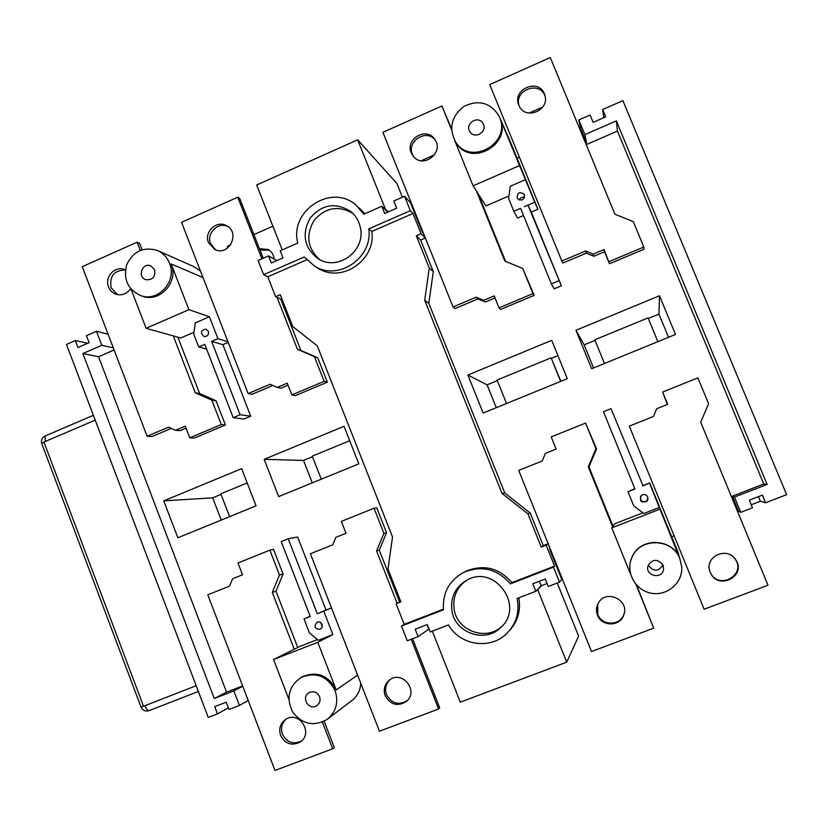 <?xml version="1.0" encoding="UTF-8"?>
<svg xmlns="http://www.w3.org/2000/svg" width="828" height="828" viewBox="0 0 828 828"><rect width="100%" height="100%" fill="white"/><g stroke="black" fill="none" stroke-linecap="round" stroke-linejoin="round"><path stroke-width="1.24" d="M196.184 685.719L143.513 706.243L43.925 442.048L95.23 420.138M43.946 442.08L41.793 443.704M93.398 415.314L45.136 435.963C41.959 437.67 40.841 440.248 41.783 443.694L141.039 707.112L143.513 706.243M144.91 705.704C146.349 709.151 147.736 710.797 149.092 710.641L198.378 691.473L149.092 710.641C145.407 711.676 142.726 710.507 141.039 707.112M45.136 435.963L45.281 441.469M388.384 211.844L381.791 206.286L384.658 213.469L396.643 208.232L393.766 201.038L404.571 196.308L410.491 202.808L422.156 231.84L422.766 231.581M422.156 231.84L423.336 232.989M550.32 549.067L549.688 549.316L550.206 548.912L548.136 543.758L543.303 545.642L530.22 513.06L504.78 492.981L428.821 303.348L433.313 271.656L420.614 240.016L425.302 237.988L423.294 233.01M467.892 375.032L483.138 413.058L567.294 378.675L551.717 340.339L467.892 375.032L487.102 384.844L496.282 407.686M497.317 380.632L487.102 384.844M506.529 403.505L497.079 380.042L551.096 357.81L560.887 381.294M557.948 355.667L551.551 358.307M163.747 500.878L177.854 537.786L256.049 505.846L241.652 468.638L163.747 500.878L212.672 497.825L221.231 520.067M264.184 459.323L278.663 496.603L358.803 463.856L344.024 426.285L264.184 459.323L303.524 460.42L312.291 482.869M312.487 456.725L303.524 460.42M321.274 479.195L312.259 456.156L349.706 440.734M221.035 494.378L212.672 497.825M229.615 516.641L220.817 493.809L247.189 482.952M575.977 330.3L591.647 368.729L675.482 334.471L659.492 295.751L575.977 330.3L584.144 344.883L593.552 367.953M648.065 499.118L647.279 500.588C642.642 502.927 640.386 501.53 640.489 496.396M322.371 626.372L320.612 622.521M519.332 200.076C520.346 197.716 522.085 196.826 524.548 197.426M322.371 722.078L332.68 748.781L274.979 770.464L207.776 594.814L229.594 586.079L232.585 578.772L242.5 574.787L237.967 562.999L269.856 550.165L273.561 549.399L283.072 573.97L275.993 591.233L272.308 592.403L294.25 649.224M381.791 206.286L363.823 214.162L356.081 205.178C331.552 182.957 289.055 210.912 297.811 243.08L280.195 250.791L283 257.912L271.336 263.004L268.541 255.904L258.088 260.478L263.656 274.689L267.796 276.759L275.631 296.714L280.247 294.716L292.729 326.511L317.31 345.907L392.524 537.01L387.98 569.084L400.835 601.821L396.084 603.684L400.638 601.325M429.07 629.001L418.119 636.618L407.252 640.8L401.456 626.03L404.188 624.343L443.404 609.16M396.084 603.684L404.188 624.343M399.593 601.863L379.296 550.185L376.595 550.972L397.078 603.167M411.237 639.268L438.602 708.985L379.431 731.217L310.417 553.746L332.784 544.793L335.837 537.372L346.011 533.294L341.353 521.392L374.049 508.226L376.781 507.854L386.541 532.683L383.902 533.304L374.049 508.226M412.561 638.75L439.668 707.805L438.602 708.985M376.595 550.972L383.902 533.304M379.296 550.185L386.541 532.683M635.976 584.465L653.696 628.162L591.492 651.543L518.711 470.397L542.216 460.989L545.424 453.351L556.105 449.066L551.2 436.915L585.562 423.087L596.543 448.89L588.946 466.899L588.284 466.868L612.585 526.794M562.429 579.196L561.798 579.445L549.688 549.316M401.456 626.03L443.466 609.76C442.431 592.962 449.19 580.5 463.732 572.365C481.772 565.058 497.317 568.888 510.369 583.854L553.477 567.159L554.584 566.093L546.159 545.124L548.136 543.758M553.477 567.159L559.5 582.156L561.798 579.445M546.159 545.124L541.243 547.049L543.303 545.642M541.243 547.049L527.922 513.857L530.22 513.06M527.922 513.857L502.006 493.405L504.78 492.981M662.628 392.058L697.89 377.868L708.582 403.722L700.716 422.187L767.97 585.23L704.121 609.222L629.311 426.141L653.427 416.484L656.707 408.742L667.678 404.343L662.628 392.058L667.327 404.478M523.493 215.487L517.51 218.074L513.795 211.243L520.564 208.304L551.376 283.9L554.108 288.837L561.374 285.795L531.307 212.113L527.964 205.106L524.259 206.7L534.753 202.156L537.921 209.246L510.917 143.161M534.753 202.156L500.091 118.466L511.373 144.196M561.829 261.006L562.75 263.087L586.234 253.171L585.551 250.987L593.241 254.113L593.852 256.266L604.543 251.764L609.46 263.739L643.915 249.269L643.811 247.034L633.296 221.604L614.935 214.245L550.289 57.536L489.741 84.591L561.829 261.006L585.551 250.987M586.234 253.171L593.852 256.266M593.241 254.113L604.036 249.559L604.543 251.764M604.036 249.559L609.46 263.739M609.015 261.648L643.811 247.034M763.747 484.007L617.45 131.083L616.342 120.888L767.101 484.432L763.747 484.007L731.393 496.552M595.042 340.401L584.144 344.883M604.471 363.482L594.794 339.811L648.065 317.88L657.867 341.674M659.492 295.751L658.943 314.091L648.303 318.469M517.024 158.096L519.363 157.082M531.307 212.113L537.921 209.246M454.738 140.553L473.088 185.824L485.891 205.913L508.92 195.957M478.201 193.845L505.597 261.389M451.581 129.779L441.924 105.963L382.898 132.335L453.061 306.971L476.172 297.2L483.666 300.326L494.192 295.886L499.036 307.861L500.567 309.465L534.153 295.358L522.716 268.448L504.832 261.079L476.452 191.092M453.061 306.971L455.038 308.575L477.932 298.908L485.353 302.003L495.02 297.925M613.01 526.225L588.946 466.899M642.807 512.853L614.842 523.741L611.788 527.881L630.512 574.063M634.859 488.737L627.997 491.739L634.962 488.996L603.467 411.723L611.023 408.67L642.901 485.581L611.023 408.67M674.106 535.778L671.684 536.72L649.701 482.91L642.901 485.581M586.224 144.662L617.45 131.083M502.006 493.405L424.702 300.295L428.821 303.348M424.702 300.295L429.266 268.024L433.313 271.656M429.266 268.024L416.339 235.814L420.614 240.016M140.274 250.398L137.106 242.18L82.241 266.688L147.115 436.242L168.591 427.176L175.536 430.301L180.09 430.684L186.072 428.159M175.536 430.301L185.306 426.182L189.778 437.795L194.207 438.105L225.413 425.002L216.056 400.814L199.61 393.507L177.854 337.172M189.778 437.795L221.273 424.567L225.413 425.002M221.273 424.567L211.823 400.141L216.056 400.814M98.542 356.744L226.541 692.146L214.245 698.521L82.862 353.535L98.542 356.744L114.098 349.975M211.823 400.141L195.242 392.762L199.61 393.507M142.064 249.745L139.559 243.256L137.106 242.18M195.242 392.762L173.29 335.899M211.637 341.395L217.94 338.683L209.422 316.762L195.304 322.889L193.742 334.088L198.73 346.963L204.775 344.355L233.185 417.664L240.099 414.756L211.637 341.395L222.918 344.686L228.228 342.399M209.422 316.762L188.898 309.672L171.179 263.956L203.005 277.546M194 332.245L180.752 337.979L146.121 328.312L188.898 309.672M206.607 349.095L198.73 346.963M240.099 414.756L250.698 416.173L243.949 419.009L233.185 417.664M250.698 416.173L222.918 344.686M217.94 338.683L227.948 341.705M261.927 258.802L237.75 197.199L181.529 222.328L248.121 393.569L270.135 384.264L277.256 387.39L287.275 383.167L291.87 394.904L295.368 395.629L327.35 382.194L317.735 357.768L300.885 350.461L280.692 299.043M277.256 387.39L280.889 388.187L288.061 385.165M248.121 393.569L252.022 394.304L272.909 385.475M147.115 436.242L151.917 436.573L171.292 428.386M242.625 685.915L226.541 692.146M297.728 647.496L275.993 591.233M317.476 639.568L299.933 646.409L273.561 659.512L288.837 699.215M331.459 607.876L326.015 610.008L297.645 537.01L288.227 538.769L281.22 541.595L310.252 616.487L304.031 618.93L309.475 632.975L318.304 640.261L332.877 634.59L323.779 611.178L317.3 613.724L288.227 538.769M561.374 285.795L527.964 205.106M551.376 283.9L558.838 280.764M326.015 610.008L317.3 613.724M525.542 179.604L510.317 186.207L508.568 198.399L513.795 211.243M524.455 194.725C524.155 200.179 521.764 201.401 517.303 198.409C517.096 192.613 519.425 191.247 524.269 194.321L524.455 194.725M310.179 616.322L304.031 618.93M331.469 607.897L323.779 611.178M649.701 482.91L642.58 486.005M208.397 331.314C208.915 334.885 207.435 336.613 203.947 336.499C200.055 332.711 200.759 330.248 206.037 329.109L208.397 331.314M385.31 208.863L357.675 139.828L396.922 183.526L402.429 197.24M557.265 583.015L578.606 636.163L566.725 662.172L537.724 589.712L535.809 591.275L532.818 583.792L545.259 578.989L548.26 586.483L559.5 582.156M357.624 675.13L336.22 689.91L317.776 642.311L332.877 634.59M82.862 353.535L101.813 345.276L96.472 331.293L86.443 335.682L89.103 342.668L77.977 347.532L75.327 340.556L87.633 343.309M268.541 255.904L276.935 260.561M384.72 209.122L387.794 212.103M603.85 117.659L602.68 109.503L605.723 116.841L593.138 122.347L590.105 115.02L578.824 119.967L584.868 134.612L616.342 120.888M75.327 340.556L66.457 344.438L208.252 717.462L217.464 713.912L214.7 706.657L226.23 702.206L229.004 709.461L239.416 705.456L233.858 690.925L214.245 698.521M767.101 484.432L734.446 497.079L740.739 512.335L752.486 507.812L749.33 500.174L762.412 495.123L765.579 502.762L786.6 494.668L622.884 100.654L602.68 109.503M410.491 202.808L411.102 202.539M579.703 128.857L580.645 128.443L578.824 119.967M765.579 502.762L760.373 501.24L751.234 504.769M740.739 512.335L738.607 511.29L737.634 511.673M547.07 583.502L541.812 585.531L537.724 589.712M239.416 705.456L248.203 700.478M228.373 707.826L217.464 713.912M760.373 501.24L758.469 496.645M539.411 581.246L541.222 585.758L541.812 585.531M537.113 589.95L541.222 585.758M427 624.664L428.749 629.125M418.119 636.618L415.211 629.218L427.31 624.54L430.229 631.95L448.528 624.902C459.882 645.561 490.787 650.125 507.005 633.275C516.341 623.525 519.715 611.923 517.138 598.468L535.809 591.275M738.607 511.29L732.47 496.417L731.497 496.79M451.55 128.92L441.924 105.963M275.631 296.714L282.213 299.736M96.472 331.293L108.054 334.17M671.705 536.71L677.894 551.862L679.788 558.455L649.576 483.262M322.123 624.405L322.133 627.293L320.188 629.352C314.65 628.949 313.615 626.558 317.072 622.19C319.329 621.497 321.016 622.232 322.123 624.405M317.776 642.311L273.561 659.512M336.22 689.91C328.385 675.182 317.031 670.815 302.158 676.807L301.288 677.314M627.997 491.739L633.72 505.794L643.708 513.546L659.44 507.419M647.817 497.028L647.144 501.137C641.141 503.165 639.226 501.24 641.4 495.372C644.08 493.83 646.223 494.378 647.817 497.028M636.577 585.137L653.696 628.162M141.992 296.051L142.654 296.279C160.114 302.831 178.92 281.623 171.179 263.956M146.121 328.312L131.083 289.21M455.379 141.619L456.373 143.213C471.049 167.38 512.056 144.382 500.091 118.466M473.088 185.824L519.363 165.652M416.339 235.814L421.11 233.744L425.302 237.988M324.152 721.25L334.253 747.415L332.68 748.781M659.688 509.241L611.788 527.881M679.788 558.455C672.553 538.272 640.934 536.896 632.406 556.209L630.553 561.198M529.03 113.115L542.795 107.04M263.656 274.689L304.207 257.011L314.95 266.388C338.807 281.23 373.159 257.487 368.77 228.849L371.834 231.447C376.181 259.764 342.181 283.248 318.573 268.572L316.803 267.506M554.584 566.093L511.942 582.612L510.369 583.854M306.608 259.857L267.796 276.759M404.571 196.308L410.357 210.716L412.986 213.51L421.11 233.744M421.173 160.736L434.596 154.805M710.258 572.314L709.948 571.506C704.1 556.633 727.377 545.9 735.688 559.707C747.301 576.257 717.317 591.037 710.258 572.314M597.692 604.305L597.775 614.397C601.842 626.082 620.451 625.978 623.95 614.2L624.333 612.896M385.175 695.748C383.136 689.434 384.585 684.197 389.512 680.036C402.242 669.707 419.247 691.194 406.403 701.44C397.595 706.822 390.516 704.918 385.175 695.748M352.79 213.334C338.321 205.127 325.435 207.445 314.123 220.31C305.584 235.173 307.405 248.255 319.567 259.557M679.881 558.776C672.615 538.51 640.893 537.134 632.333 556.519C624.974 570.792 634.362 589.774 650.466 593.055C666.488 596.75 682.831 583.212 681.744 567.025L679.881 558.776M663.042 565.213L663.559 569.115C662.503 579.9 644.681 576.081 648.014 565.803C652.65 558.724 657.66 558.527 663.042 565.213M169.533 263.252C167.08 257.229 162.971 252.944 157.206 250.418C143.399 246.475 133.225 251.267 126.684 264.794C123.124 279.409 127.864 289.707 140.915 295.679C158.427 302.261 177.296 280.982 169.533 263.252M154.65 269.835C155.56 276.966 152.59 280.247 145.718 279.678C137.024 276.956 142.312 262.238 150.696 265.829L154.65 269.835M466.65 580.283C456.725 587.362 452.554 597.009 454.137 609.232C457.035 630.977 486.481 641.555 502.016 626.216L502.337 625.916M451.933 610.754C450.328 597.412 455.193 587.269 466.537 580.345C494.637 563.423 525.687 606.862 500.329 627.934C484.628 643.439 454.862 632.737 451.933 610.754M463.659 572.396L465.812 571.248C483.655 564.023 499.036 567.811 511.942 582.612M291.87 394.904L324.152 381.335L314.454 356.671L297.438 349.292L277.059 297.376M208.511 242.676C203.75 231.985 216.688 219.762 226.52 225.702C240.824 232.699 228.818 256.887 214.762 249.456L208.511 242.676M227.897 247.851L227.296 246.32L230.722 244.809M253.906 234.572L272.888 226.189M259.443 248.679L268.137 249.497C271.708 251.577 273.695 254.745 274.099 258.988M335.102 690.676C327.246 675.896 315.851 671.508 300.926 677.521C288.703 686.391 285.939 697.88 292.646 712.008C302.261 724.314 313.698 726.818 326.967 719.522C336.106 711.976 338.818 702.372 335.102 690.676M319.577 696.617C320.726 700.322 319.815 703.303 316.855 705.591C309.082 711.138 300.574 697.393 308.885 692.736C313.522 690.697 317.083 691.991 319.577 696.617M389.853 679.788C385.703 683.949 384.585 688.906 386.5 694.64C391.665 703.624 398.61 705.601 407.335 700.55M286.229 719.046C281.758 723.144 280.485 728.174 282.41 734.167C286.881 742.478 293.247 744.755 301.506 740.988M130.576 288.62C126.963 293.847 122.213 295.762 116.313 294.333C112.649 293.102 110.062 290.638 108.561 286.943C104.307 277.183 114.864 265.55 124.417 269.504L125.421 269.918M588.284 466.868L595.953 448.672L585.562 423.087M597.485 615.132C595.932 611.012 596.191 607.048 598.251 603.229C605.599 588.77 629.839 599.803 623.794 614.935C620.286 626.765 601.573 626.868 597.485 615.132M359.28 208.014L364.786 213.738M518.794 597.826C520.998 610.453 517.842 621.435 509.334 630.77M357.675 139.828L256.67 185.006L282.224 249.901M432.34 631.133L460.296 702.154L566.725 662.172M125.411 270.021C114.067 270.218 109.306 276.148 111.138 287.813L117.452 294.633M263.2 258.243L239.747 198.513L237.75 197.199M227.762 226.479C217.961 221.511 206.1 233.527 210.654 243.763L215.611 249.818M435.424 140.387C426.886 128.309 406.269 140.967 412.458 154.422L413.617 156.647M411.268 152.869C404.954 139.125 426.254 126.487 434.596 139.083C444.843 151.979 423.336 169.357 413.338 156.326L411.268 152.869M545.062 96.172C539.846 80.337 513.784 89.952 519.073 105.705M518.866 105.208C511.528 89.072 539.318 77.532 544.617 94.589C550.786 110.196 524.88 121.064 518.949 105.415L518.866 105.208M585.603 143.151L586.545 142.737L580.645 128.443M280.599 735.45C278.55 728.816 280.195 723.486 285.536 719.47C298.732 710.134 313.895 732.863 300.44 741.867C291.994 746.256 285.381 744.124 280.599 735.45M710.786 573.473C719.532 590.033 746.235 574.611 735.274 559.252L734.136 557.761M732.47 496.417L734.446 497.079M584.868 134.612L586.545 142.737M360.729 683.131C360.387 690.531 357.334 696.41 351.579 700.778L327.96 718.756M157.972 250.749L193.783 266.585L200.521 271.16M499.543 117.214L498.756 115.506C490.104 102.517 478.512 99.474 463.99 106.367C451.312 116.334 448.538 128.226 455.669 142.054C470.397 166.314 511.549 143.223 499.543 117.214M368.77 228.849L410.357 210.716M360.48 228.249C365.521 251.194 337.596 271.418 318.438 258.926C304.331 248.183 301.485 234.666 309.92 218.385C321.75 204.381 335.257 202.001 350.451 211.264C355.833 215.632 359.176 221.293 360.48 228.249M371.834 231.447L412.986 213.51M483.438 124.335C487.164 132.439 474.154 139.435 469.859 131.652C464.425 123.507 478.543 114.781 483.045 123.527L483.438 124.335M648.603 565.586C653.789 571.962 658.55 571.724 662.897 564.862M242.759 686.257L233.858 690.925M113.301 347.874L101.813 345.276M269.183 250.139L259.992 250.077M551.096 357.81L560.659 381.387M499.036 307.861L532.942 293.609L522.716 268.448M477.932 298.908L476.172 297.2M297.438 349.292L300.885 350.461M272.308 592.403L279.46 574.984L269.856 550.165M483.666 300.326L485.353 302.003M532.942 293.609L534.153 295.358M324.152 381.335L327.35 382.194M314.454 356.671L317.735 357.768M595.953 448.672L596.543 448.89M279.46 574.984L283.072 573.97M668.527 337.317L658.943 314.091M314.95 266.388L318.573 268.572M500.329 627.934L502.016 626.216M463.732 572.365L465.812 571.248M434.596 139.083L435.228 140.036M544.617 94.589L545 95.882M407.065 700.819L406.403 701.44M623.95 614.2L623.794 614.935M302.158 676.807L300.926 677.521M142.654 296.279L140.915 295.679M456.373 143.213L455.669 142.054M350.451 211.264L351.952 212.537M483.045 123.527L483.376 124.2M663.559 569.115L663.249 565.772M647.144 501.137L647.279 500.588"/></g></svg>
